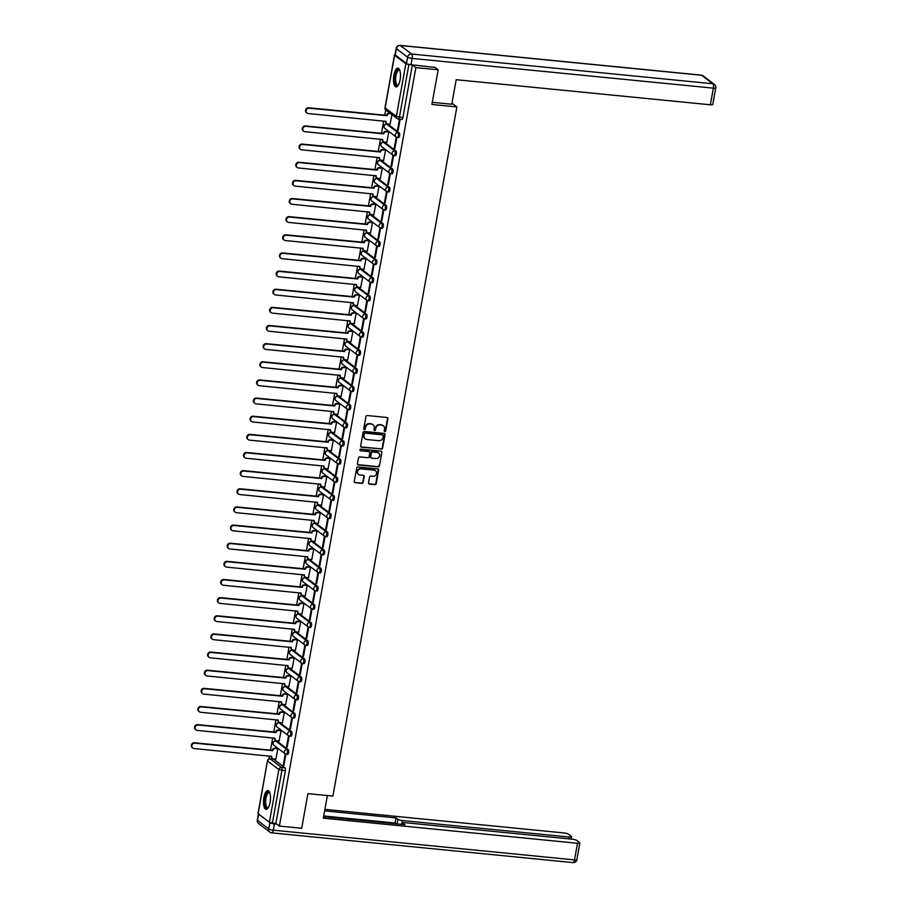 <?xml version="1.0" encoding="UTF-8"?>
<svg xmlns="http://www.w3.org/2000/svg" width="908" height="908" viewBox="0 0 908 908"><rect width="100%" height="100%" fill="white"/><g stroke="black" fill="none" stroke-linecap="round" stroke-linejoin="round"><path stroke-width="1.36" d="M384.833 431.572A0.829 0.76 127.2 0 0 385.741 430.846L387.92 418.724A1.18 1.078 127.2 0 0 387.035 417.476L367.241 415.524A1.18 1.078 127.2 0 0 365.947 416.556L363.756 428.678A0.829 0.76 127.2 0 0 364.38 429.552A0.829 0.76 127.2 0 0 365.3 428.837L365.584 427.259A3.791 3.45 127.2 0 1 369.749 423.957L371.406 424.115A3.791 3.45 127.2 0 1 374.266 428.122L373.983 429.688A0.829 0.76 127.2 0 0 374.607 430.562A0.829 0.76 127.2 0 0 375.515 429.836L375.799 428.27A3.791 3.45 127.2 0 1 379.975 424.967L381.621 425.126A3.791 3.45 127.2 0 1 384.481 429.132L384.197 430.698A0.829 0.76 127.2 0 0 384.833 431.572M384.3 431.243A0.829 0.76 127.2 0 0 385.344 430.551L387.523 418.418A1.18 1.078 127.2 0 0 387.319 417.544M363.858 429.234A0.829 0.76 127.2 0 0 364.902 428.531L365.584 427.259M374.073 430.233A0.829 0.76 127.2 0 0 375.118 429.541L375.799 428.27M287.416 754.31A2.418 0.874 -84.4 0 0 287.598 754.389A2.418 0.874 -84.4 0 0 288.665 752.335A2.418 0.874 -84.4 0 0 288.245 749.668L277.008 741.144A2.418 0.874 -84.4 0 0 276.827 741.064A2.418 0.874 -84.4 0 0 276.634 741.11M290.674 736.172A2.418 0.874 -84.4 0 0 290.855 736.252A2.418 0.874 -84.4 0 0 291.933 734.197A2.418 0.874 -84.4 0 0 291.513 731.519L280.277 722.995A2.418 0.874 -84.4 0 0 280.095 722.927A2.418 0.874 -84.4 0 0 279.902 722.961M293.942 718.035A2.418 0.874 -84.4 0 0 294.124 718.103A2.418 0.874 -84.4 0 0 295.191 716.049A2.418 0.874 -84.4 0 0 294.782 713.382L283.534 704.858A2.418 0.874 -84.4 0 0 283.353 704.778A2.418 0.874 -84.4 0 0 283.16 704.824M297.2 699.886A2.418 0.874 -84.4 0 0 297.381 699.966A2.418 0.874 -84.4 0 0 298.46 697.911A2.418 0.874 -84.4 0 0 298.04 695.233L286.803 686.709A2.418 0.874 -84.4 0 0 286.622 686.641A2.418 0.874 -84.4 0 0 286.429 686.675M300.469 681.749A2.418 0.874 -84.4 0 0 300.65 681.817A2.418 0.874 -84.4 0 0 301.717 679.763A2.418 0.874 -84.4 0 0 301.308 677.096L290.072 668.572A2.418 0.874 -84.4 0 0 289.89 668.492A2.418 0.874 -84.4 0 0 289.697 668.538M303.737 663.6A2.418 0.874 -84.4 0 0 303.919 663.68A2.418 0.874 -84.4 0 0 304.986 661.626A2.418 0.874 -84.4 0 0 304.566 658.947L293.329 650.434A2.418 0.874 -84.4 0 0 293.148 650.355A2.418 0.874 -84.4 0 0 292.955 650.389M306.995 645.463A2.418 0.874 -84.4 0 0 307.176 645.543A2.418 0.874 -84.4 0 0 308.255 643.477A2.418 0.874 -84.4 0 0 307.835 640.81L296.598 632.286A2.418 0.874 -84.4 0 0 296.417 632.218A2.418 0.874 -84.4 0 0 296.224 632.252M310.264 627.315A2.418 0.874 -84.4 0 0 310.445 627.394A2.418 0.874 -84.4 0 0 311.512 625.34A2.418 0.874 -84.4 0 0 311.104 622.672L299.856 614.149A2.418 0.874 -84.4 0 0 299.674 614.069A2.418 0.874 -84.4 0 0 299.481 614.103M313.521 609.177A2.418 0.874 -84.4 0 0 313.703 609.257A2.418 0.874 -84.4 0 0 314.781 607.202A2.418 0.874 -84.4 0 0 314.361 604.524L303.124 596A2.418 0.874 -84.4 0 0 302.943 595.932A2.418 0.874 -84.4 0 0 302.75 595.966M316.79 591.04A2.418 0.874 -84.4 0 0 316.971 591.108A2.418 0.874 -84.4 0 0 318.038 589.054A2.418 0.874 -84.4 0 0 317.63 586.386L306.393 577.863A2.418 0.874 -84.4 0 0 306.212 577.783A2.418 0.874 -84.4 0 0 306.019 577.829M320.059 572.891A2.418 0.874 -84.4 0 0 320.24 572.971A2.418 0.874 -84.4 0 0 321.307 570.916A2.418 0.874 -84.4 0 0 320.887 568.238L309.651 559.714A2.418 0.874 -84.4 0 0 309.469 559.646A2.418 0.874 -84.4 0 0 309.276 559.68M323.316 554.754A2.418 0.874 -84.4 0 0 323.498 554.822A2.418 0.874 -84.4 0 0 324.576 552.768A2.418 0.874 -84.4 0 0 324.156 550.1L312.919 541.577A2.418 0.874 -84.4 0 0 312.738 541.497A2.418 0.874 -84.4 0 0 312.545 541.543M326.585 536.605A2.418 0.874 -84.4 0 0 326.766 536.685A2.418 0.874 -84.4 0 0 327.833 534.63A2.418 0.874 -84.4 0 0 327.425 531.952L316.177 523.439A2.418 0.874 -84.4 0 0 315.995 523.36A2.418 0.874 -84.4 0 0 315.802 523.394M329.842 518.468A2.418 0.874 -84.4 0 0 330.024 518.536A2.418 0.874 -84.4 0 0 331.102 516.482A2.418 0.874 -84.4 0 0 330.682 513.814L319.446 505.291A2.418 0.874 -84.4 0 0 319.264 505.223A2.418 0.874 -84.4 0 0 319.071 505.257M333.111 500.319A2.418 0.874 -84.4 0 0 333.293 500.399A2.418 0.874 -84.4 0 0 334.36 498.344A2.418 0.874 -84.4 0 0 333.951 495.677L322.715 487.153A2.418 0.874 -84.4 0 0 322.533 487.074A2.418 0.874 -84.4 0 0 322.34 487.108M336.38 482.182A2.418 0.874 -84.4 0 0 336.562 482.261A2.418 0.874 -84.4 0 0 337.628 480.207A2.418 0.874 -84.4 0 0 337.209 477.529L325.972 469.005A2.418 0.874 -84.4 0 0 325.79 468.937A2.418 0.874 -84.4 0 0 325.597 468.971M339.637 464.045A2.418 0.874 -84.4 0 0 339.819 464.113A2.418 0.874 -84.4 0 0 340.897 462.059A2.418 0.874 -84.4 0 0 340.477 459.391L329.241 450.867A2.418 0.874 -84.4 0 0 329.059 450.788A2.418 0.874 -84.4 0 0 328.866 450.833M342.906 445.896A2.418 0.874 -84.4 0 0 343.088 445.976A2.418 0.874 -84.4 0 0 344.155 443.921A2.418 0.874 -84.4 0 0 343.746 441.243L332.498 432.719A2.418 0.874 -84.4 0 0 332.317 432.651A2.418 0.874 -84.4 0 0 332.124 432.685M346.164 427.759A2.418 0.874 -84.4 0 0 346.345 427.827A2.418 0.874 -84.4 0 0 347.424 425.773A2.418 0.874 -84.4 0 0 347.004 423.105L335.767 414.581A2.418 0.874 -84.4 0 0 335.585 414.502A2.418 0.874 -84.4 0 0 335.392 414.547M349.432 409.61A2.418 0.874 -84.4 0 0 349.614 409.69A2.418 0.874 -84.4 0 0 350.681 407.635A2.418 0.874 -84.4 0 0 350.272 404.957L339.036 396.444A2.418 0.874 -84.4 0 0 338.854 396.365A2.418 0.874 -84.4 0 0 338.661 396.399M352.701 391.473A2.418 0.874 -84.4 0 0 352.883 391.541A2.418 0.874 -84.4 0 0 353.95 389.487A2.418 0.874 -84.4 0 0 353.53 386.819L342.293 378.296A2.418 0.874 -84.4 0 0 342.112 378.216A2.418 0.874 -84.4 0 0 341.919 378.261M355.959 373.324A2.418 0.874 -84.4 0 0 356.14 373.404A2.418 0.874 -84.4 0 0 357.219 371.349A2.418 0.874 -84.4 0 0 356.799 368.682L345.562 360.158A2.418 0.874 -84.4 0 0 345.381 360.079A2.418 0.874 -84.4 0 0 345.188 360.113M359.228 355.187A2.418 0.874 -84.4 0 0 359.409 355.266A2.418 0.874 -84.4 0 0 360.476 353.212A2.418 0.874 -84.4 0 0 360.067 350.533L348.82 342.01A2.418 0.874 -84.4 0 0 348.638 341.941A2.418 0.874 -84.4 0 0 348.445 341.976M362.485 337.05A2.418 0.874 -84.4 0 0 362.667 337.118A2.418 0.874 -84.4 0 0 363.745 335.063A2.418 0.874 -84.4 0 0 363.325 332.396L352.088 323.872A2.418 0.874 -84.4 0 0 351.907 323.793A2.418 0.874 -84.4 0 0 351.714 323.838M365.754 318.901A2.418 0.874 -84.4 0 0 365.935 318.98A2.418 0.874 -84.4 0 0 367.002 316.926A2.418 0.874 -84.4 0 0 366.594 314.247L355.357 305.724A2.418 0.874 -84.4 0 0 355.176 305.656A2.418 0.874 -84.4 0 0 354.983 305.69M369.023 300.764A2.418 0.874 -84.4 0 0 369.204 300.832A2.418 0.874 -84.4 0 0 370.271 298.777A2.418 0.874 -84.4 0 0 369.851 296.11L358.615 287.586A2.418 0.874 -84.4 0 0 358.433 287.507A2.418 0.874 -84.4 0 0 358.24 287.552M372.28 282.615A2.418 0.874 -84.4 0 0 372.462 282.694A2.418 0.874 -84.4 0 0 373.54 280.64A2.418 0.874 -84.4 0 0 373.12 277.962L361.883 269.449A2.418 0.874 -84.4 0 0 361.702 269.37A2.418 0.874 -84.4 0 0 361.509 269.404M375.549 264.478A2.418 0.874 -84.4 0 0 375.73 264.546A2.418 0.874 -84.4 0 0 376.797 262.491A2.418 0.874 -84.4 0 0 376.389 259.824L365.141 251.3A2.418 0.874 -84.4 0 0 364.959 251.221A2.418 0.874 -84.4 0 0 364.778 251.266M378.806 246.329A2.418 0.874 -84.4 0 0 378.988 246.409A2.418 0.874 -84.4 0 0 380.066 244.354A2.418 0.874 -84.4 0 0 379.646 241.687L368.41 233.163A2.418 0.874 -84.4 0 0 368.228 233.084A2.418 0.874 -84.4 0 0 368.035 233.118M382.075 228.192A2.418 0.874 -84.4 0 0 382.257 228.271A2.418 0.874 -84.4 0 0 383.324 226.206A2.418 0.874 -84.4 0 0 382.915 223.538L371.678 215.014A2.418 0.874 -84.4 0 0 371.497 214.946A2.418 0.874 -84.4 0 0 371.304 214.98M385.344 210.043A2.418 0.874 -84.4 0 0 385.525 210.123A2.418 0.874 -84.4 0 0 386.592 208.068A2.418 0.874 -84.4 0 0 386.172 205.401L374.936 196.877A2.418 0.874 -84.4 0 0 374.754 196.798A2.418 0.874 -84.4 0 0 374.561 196.843M388.601 191.906A2.418 0.874 -84.4 0 0 388.783 191.985A2.418 0.874 -84.4 0 0 389.861 189.931A2.418 0.874 -84.4 0 0 389.441 187.252L378.205 178.728A2.418 0.874 -84.4 0 0 378.023 178.66A2.418 0.874 -84.4 0 0 377.83 178.694M391.87 173.768A2.418 0.874 -84.4 0 0 392.052 173.837A2.418 0.874 -84.4 0 0 393.119 171.782A2.418 0.874 -84.4 0 0 392.71 169.115L381.462 160.591A2.418 0.874 -84.4 0 0 381.292 160.512A2.418 0.874 -84.4 0 0 381.099 160.557M395.128 155.62A2.418 0.874 -84.4 0 0 395.309 155.699A2.418 0.874 -84.4 0 0 396.387 153.645A2.418 0.874 -84.4 0 0 395.967 150.966L384.731 142.442A2.418 0.874 -84.4 0 0 384.549 142.374A2.418 0.874 -84.4 0 0 384.356 142.408M398.396 137.483A2.418 0.874 -84.4 0 0 398.578 137.551A2.418 0.874 -84.4 0 0 399.656 135.496A2.418 0.874 -84.4 0 0 399.236 132.829L388 124.305A2.418 0.874 -84.4 0 0 387.818 124.226A2.418 0.874 -84.4 0 0 387.625 124.271M400.087 79.881A9.409 3.394 -84.4 0 0 397.908 68.168A9.409 3.394 -84.4 0 0 393.89 75.182A9.409 3.394 -84.4 0 0 396.058 86.896A9.409 3.394 -84.4 0 0 400.087 79.881M270.096 802.309A9.409 3.394 -84.4 0 0 267.928 790.596A9.409 3.394 -84.4 0 0 263.899 797.61A9.409 3.394 -84.4 0 0 266.078 809.323A9.409 3.394 -84.4 0 0 270.096 802.309M368.5 482.852A1.18 1.078 127.2 0 0 369.397 484.1L374.947 484.645A1.18 1.078 127.2 0 0 376.252 483.612L378.67 470.151A1.18 1.078 127.2 0 0 377.773 468.903L357.99 466.939A1.18 1.078 127.2 0 0 356.685 467.972L354.268 481.444A1.18 1.078 127.2 0 0 355.153 482.693L361.861 483.362A1.18 1.078 127.2 0 0 363.166 482.33L364.21 476.564A1.18 1.078 127.2 0 0 363.314 475.315L359.988 474.986A3.167 2.883 127.2 0 1 357.831 470.877A3.167 2.883 127.2 0 1 361.089 468.88L374.107 470.162A3.167 2.883 127.2 0 1 376.264 474.271A3.167 2.883 127.2 0 1 373.006 476.269L370.839 476.053A1.18 1.078 127.2 0 0 369.533 477.086L368.5 482.852M434.501 67.022L438.155 69.791L431.913 104.454L456.883 106.917L332.884 796.089L307.914 793.626L301.683 828.278L279.392 826.076L415.864 67.601L412.357 64.933L408.884 64.593L399.406 117.268A2.418 0.874 95.6 0 1 398.374 119.073A2.418 0.874 95.6 0 1 398.192 118.993A2.418 2.202 127.2 0 1 397.148 118.596A2.418 2.418 0 0 0 398.374 119.073L401.847 119.413A2.418 0.874 95.6 0 1 401.665 119.334M438.155 69.791L415.864 67.601M381.326 449.154A1.18 1.078 127.2 0 0 382.631 448.121L385.06 434.648A1.18 1.078 127.2 0 0 384.163 433.4L364.38 431.448A1.18 1.078 127.2 0 0 363.075 432.48L360.658 445.941A1.18 1.078 127.2 0 0 361.543 447.201L380.929 448.847A1.18 1.078 127.2 0 0 382.234 447.814L384.663 434.342A1.18 1.078 127.2 0 0 384.459 433.468M381.859 452.4L379.442 465.861A1.18 1.078 127.2 0 1 378.137 466.905L358.354 464.941A1.18 1.078 127.2 0 1 357.457 463.693L358.501 457.927A1.18 1.078 127.2 0 1 359.795 456.894L367.819 457.689A1.18 1.078 127.2 0 0 369.125 456.656L369.817 452.831A1.18 1.078 127.2 0 0 368.92 451.582L360.567 450.754A0.829 0.76 127.2 0 1 359.999 449.687A0.829 0.76 127.2 0 1 360.862 449.165L380.974 451.151A1.18 1.078 127.2 0 1 381.859 452.4L379.442 465.861M273.376 759.247A2.418 0.874 95.6 0 1 273.569 759.213A2.418 0.874 95.6 0 1 273.751 759.281L284.987 767.805L281.514 767.464A2.418 0.874 95.6 0 1 281.889 770.393L272.411 823.068L269.381 822.251L257.997 813.523L267.485 760.836L258.133 813.727M385.696 109.879L384.72 115.316M383.698 120.991L381.451 133.453M380.429 139.14L378.193 151.591M377.172 157.277L374.925 169.739M373.903 175.426L371.656 187.877M370.634 193.563L368.398 206.025M367.377 211.712L365.13 224.162M364.108 229.849L361.872 242.311M360.851 247.986L358.603 260.448M357.582 266.135L355.334 278.597M354.313 284.272L352.077 296.734M351.055 302.421L348.808 314.872M347.787 320.558L345.551 333.02M344.529 338.707L342.282 351.158M341.26 356.844L339.013 369.306M337.992 374.993L335.756 387.444M334.734 393.13L332.487 405.592M331.465 411.267L329.229 423.73M328.208 429.416L325.961 441.867M324.939 447.553L322.692 460.016M321.67 465.702L319.434 478.153M318.413 483.839L316.166 496.301M315.144 501.988L312.908 514.439M311.875 520.125L309.639 532.587M308.618 538.262L306.371 550.725M305.349 556.411L303.113 568.862M302.092 574.548L299.844 587.011M298.823 592.697L296.587 605.148M295.554 610.834L293.318 623.297M292.297 628.983L290.049 641.434M289.028 647.12L286.792 659.583M285.77 665.258L283.523 677.72M282.502 683.406L280.266 695.857M279.233 701.543L276.997 714.006M275.975 719.692L273.728 732.143M272.706 737.829L270.471 750.292M269.449 755.978L268.893 759.054M279.392 826.076L275.884 823.42L272.411 823.068M395.105 54.832L394.605 55.24L405.853 63.764L408.884 64.593M390.088 124.169L391.95 114.646M397.556 129.844L398.158 130.287L400.042 119.822L399.441 119.379L397.556 129.844L398.226 129.901M394.299 147.981L394.889 148.435L396.773 137.971L396.183 137.517L394.299 147.981L394.957 148.049M386.819 142.318L388.828 131.944L388.227 131.581M391.03 166.13L391.632 166.573L393.516 156.108L392.914 155.654L391.03 166.13L391.7 166.187M383.551 160.455L385.571 150.092L384.958 149.718M387.773 184.267L388.363 184.721L390.247 174.257L389.646 173.803L387.773 184.267L388.431 184.335M380.293 178.604L382.302 168.23L381.689 167.867M384.504 202.405L385.094 202.859L386.978 192.394L386.388 191.94L384.504 202.405L385.174 202.473M377.024 196.741L379.045 186.367L378.432 186.004M381.235 220.553L381.837 221.007L383.721 210.531L383.119 210.088L381.235 220.553L381.905 220.621M373.767 214.878L375.776 204.516L375.163 204.141M377.978 238.691L378.568 239.144L380.452 228.68L379.862 228.226L377.978 238.691L378.636 238.759M370.498 233.027L372.507 222.653L371.905 222.29M374.709 256.839L375.31 257.293L377.195 246.817L376.593 246.374L374.709 256.839L375.379 256.907M367.229 251.164L369.25 240.802L368.637 240.427M371.451 274.976L372.042 275.43L373.926 264.966L373.324 264.512L371.451 274.976L372.11 275.045M363.972 269.313L365.981 258.939L365.368 258.576M368.183 293.125L368.773 293.568L370.657 283.103L370.067 282.649L368.183 293.125L368.852 293.182M360.703 287.45L362.723 277.088L362.11 276.713M364.914 311.262L365.515 311.716L367.399 301.252L366.798 300.798L364.914 311.262L365.584 311.331M357.446 305.599L359.454 295.225L358.842 294.862M361.656 329.4L362.247 329.854L364.131 319.389L363.541 318.935L361.656 329.4L362.315 329.468M354.177 323.736L356.186 313.362L355.584 312.999M358.388 347.548L358.989 348.002L360.873 337.538L360.272 337.084L358.388 347.548L359.057 347.616M350.908 341.873L352.928 331.511L352.315 331.136M355.13 365.686L355.72 366.14L357.604 355.675L357.003 355.221L355.13 365.686L355.788 365.754M347.651 360.022L349.659 349.648L349.047 349.285M351.861 383.834L352.452 384.288L354.336 373.812L353.745 373.37L351.861 383.834L352.531 383.902M344.382 378.159L346.402 367.797L345.789 367.422M348.593 401.972L349.194 402.426L351.078 391.961L350.477 391.507L348.593 401.972L349.262 402.04M341.124 396.308L343.133 385.934L342.52 385.571M345.335 420.12L345.925 420.563L347.809 410.098L347.219 409.644L345.335 420.12L345.993 420.177M337.855 414.445L339.864 404.083L339.263 403.708M342.066 438.258L342.668 438.712L344.552 428.247L343.95 427.793L342.066 438.258L342.736 438.326M334.587 432.594L336.607 422.22L335.994 421.857M338.798 456.395L339.399 456.849L341.283 446.384L340.682 445.93L338.798 456.395L339.467 456.463M331.329 450.731L333.338 440.357L332.725 439.994M335.54 474.544L336.13 474.998L338.014 464.533L337.424 464.079L335.54 474.544L336.198 474.612M328.06 468.869L330.081 458.506L329.468 458.143M332.271 492.681L332.873 493.135L334.757 482.67L334.155 482.216L332.271 492.681L332.941 492.749M324.803 487.017L326.812 476.643L326.199 476.28M329.014 510.829L329.604 511.283L331.488 500.807L330.898 500.365L329.014 510.829L329.672 510.898M321.534 505.154L323.543 494.792L322.942 494.417M325.745 528.967L326.347 529.421L328.219 518.956L327.629 518.502L325.745 528.967L326.415 529.035M318.265 523.303L320.286 512.929L319.673 512.566M322.476 547.115L323.078 547.558L324.962 537.093L324.36 536.639L322.476 547.115L323.146 547.172M315.008 541.44L317.017 531.078L316.404 530.703M319.219 565.253L319.809 565.707L321.693 555.242L321.103 554.788L319.219 565.253L319.877 565.321M311.739 559.589L313.759 549.215L313.147 548.852M315.95 583.401L316.551 583.844L318.436 573.379L317.834 572.925L315.95 583.401L316.62 583.458M308.482 577.726L310.491 567.364L309.878 566.989M312.692 601.539L313.283 601.993L315.167 591.528L314.577 591.074L312.692 601.539L313.351 601.607M305.213 595.864L307.222 585.501L306.62 585.138M309.424 619.676L310.025 620.13L311.898 609.665L311.308 609.211L309.424 619.676L310.093 619.744M301.944 614.012L303.964 603.638L303.351 603.275M306.155 637.825L306.756 638.279L308.641 627.803L308.039 627.36L306.155 637.825L306.825 637.893M298.687 632.15L300.696 621.787L300.083 621.413M302.897 655.962L303.488 656.416L305.372 645.951L304.782 645.497L302.897 655.962L303.556 656.03M295.418 650.298L297.438 639.924L296.825 639.561M299.629 674.111L300.23 674.553L302.114 664.089L301.513 663.646L299.629 674.111L300.298 674.167M292.16 668.436L294.169 658.073L293.556 657.698M296.371 692.248L296.961 692.702L298.846 682.237L298.255 681.783L296.371 692.248L297.029 692.316M288.892 686.584L290.901 676.21L290.299 675.847M293.102 710.396L293.704 710.839L295.577 700.374L294.986 699.92L293.102 710.396L293.772 710.453M285.623 704.721L287.643 694.359L287.03 693.984M289.834 728.534L290.435 728.988L292.319 718.523L291.718 718.069L289.834 728.534L290.503 728.602M282.365 722.859L284.374 712.496L283.761 712.133M286.576 746.671L287.166 747.125L289.05 736.66L288.46 736.206L286.576 746.671L287.234 746.739M279.096 741.007L281.117 730.634L280.504 730.27M283.307 764.82L283.909 765.274L285.793 754.798L285.191 754.355L283.307 764.82L283.977 764.888M275.839 759.145L277.848 748.782L277.235 748.408M456.883 106.917L451.968 103.183M275.884 823.42L285.362 770.733A2.418 0.874 -84.4 0 0 284.987 767.805M412.357 64.933L402.88 117.609A2.418 0.874 95.6 0 1 401.847 119.413M383.051 425.625A3.791 3.45 127.2 0 0 381.224 424.831L381.621 425.126M375.401 427.974A3.791 3.45 127.2 0 1 379.578 424.66L381.224 424.831M372.836 424.615A3.791 3.45 127.2 0 0 371.009 423.82L371.406 424.115M365.186 426.964A3.791 3.45 127.2 0 1 369.363 423.65L371.009 423.82M360.862 446.827A1.18 1.078 127.2 0 0 361.146 446.895L380.929 448.847M383.289 435.749A0.829 0.76 127.2 0 0 382.665 434.875L365.3 433.161A0.829 0.76 127.2 0 0 364.392 433.888L364.085 435.534A3.791 3.45 127.2 0 0 366.946 439.54L378.818 440.709A3.791 3.45 127.2 0 0 382.994 437.406L383.289 435.749M365.13 438.746A3.791 3.45 127.2 0 1 363.699 435.238L363.995 433.581A0.829 0.76 127.2 0 1 364.902 432.855L382.268 434.569M357.661 464.567A1.18 1.078 127.2 0 0 357.956 464.646L377.739 466.599A1.18 1.078 127.2 0 0 379.045 465.566M369.216 451.662A1.18 1.078 127.2 0 0 368.523 451.287L360.567 450.754M376.15 458.517A3.167 2.883 127.2 0 0 378.613 452.933A3.167 2.883 127.2 0 0 377.251 452.411L372.655 451.957A1.18 1.078 127.2 0 0 371.361 452.99L370.668 456.815A1.18 1.078 127.2 0 0 371.565 458.063L376.15 458.517M378.409 452.797A3.167 2.883 127.2 0 0 376.854 452.105L377.251 452.411M370.873 457.689A1.18 1.078 127.2 0 1 370.271 456.508L370.963 452.683A1.18 1.078 127.2 0 1 372.257 451.651L376.854 452.105M381.462 452.093A1.18 1.078 127.2 0 0 381.258 451.219M375.265 470.548A3.167 2.883 127.2 0 0 373.71 469.856L374.107 470.162M358.433 474.294A3.167 2.883 127.2 0 1 360.692 468.573L373.71 469.856M354.472 482.318A1.18 1.078 127.2 0 0 354.756 482.398L361.463 483.056A1.18 1.078 127.2 0 0 362.769 482.023L363.813 476.257A1.18 1.078 127.2 0 0 363.609 475.383M368.705 483.726A1.18 1.078 127.2 0 0 369 483.805L374.55 484.35A1.18 1.078 127.2 0 0 375.855 483.317L378.273 469.845A1.18 1.078 127.2 0 0 378.069 468.971M390.701 113.693L389.691 113.602A2.418 2.202 127.2 0 0 387.035 115.702L309.185 108.2A2.769 2.531 127.2 0 0 307.029 113.08A2.769 2.531 127.2 0 0 308.221 113.545L386.014 121.4A2.418 2.202 127.2 0 0 387.829 123.953L390.224 124.18M386.547 123.329A2.418 2.202 -52.8 0 1 385.469 121.173M306.779 112.864A2.769 2.531 -52.8 0 1 308.663 107.802L386.524 115.316A2.418 2.202 -52.8 0 1 389.18 113.205L389.691 113.602M390.179 113.307L389.18 113.205M388.828 131.978L386.433 131.739A2.418 2.202 127.2 0 0 383.778 133.851L305.917 126.337A2.769 2.531 127.2 0 0 303.76 131.229A2.769 2.531 127.2 0 0 304.952 131.683L382.745 139.548A2.418 2.202 127.2 0 0 384.572 142.091L386.967 142.329M383.289 141.466A2.418 2.202 -52.8 0 1 382.211 139.31M303.51 131.013A2.769 2.531 -52.8 0 1 305.406 125.951L383.255 133.453A2.418 2.202 -52.8 0 1 385.911 131.354L386.433 131.739M388.363 131.592L385.911 131.354M385.56 150.115L383.165 149.888A2.418 2.202 127.2 0 0 380.509 151.988L302.648 144.486A2.769 2.531 127.2 0 0 300.491 149.366A2.769 2.531 127.2 0 0 301.694 149.831L379.487 157.686A2.418 2.202 127.2 0 0 381.303 160.239L383.698 160.466M380.021 159.615A2.418 2.202 -52.8 0 1 378.942 157.459M300.253 149.15A2.769 2.531 -52.8 0 1 302.137 144.088L379.998 151.602A2.418 2.202 -52.8 0 1 382.654 149.491L383.165 149.888M385.106 149.729L382.654 149.491M432.299 102.32L451.775 104.238L456.191 79.7L710.385 104.795L713.37 88.155L412.153 58.43L411.018 64.706L435.034 67.43M395.23 54.945L406.466 63.469L407.601 57.193L396.365 48.669L395.23 54.945A3.621 0.726 -169.8 0 1 395.025 54.639L396.16 48.362A3.621 0.726 10.2 0 0 396.365 48.669A3.621 3.292 127.2 0 1 400.349 45.514L411.585 54.037L712.814 83.763L701.566 75.251L400.349 45.514A3.621 1.305 -84.4 0 0 400.076 45.4A3.621 3.621 0 0 0 396.16 48.362M703.133 75.852A3.621 3.621 0 0 0 701.294 75.137A3.621 1.305 -84.4 0 1 701.566 75.251A3.621 3.292 -52.8 0 1 703.133 75.852L714.369 84.376A3.621 3.292 127.2 0 0 712.814 83.763A3.621 1.305 -84.4 0 1 713.37 88.155A3.621 0.726 10.2 0 0 715.742 87.894L712.746 104.522A3.621 0.726 -169.8 0 1 710.385 104.795M411.018 64.706A3.621 0.726 -169.8 0 1 406.466 63.469M327.391 795.544L323.316 818.176L577.511 843.271A3.621 0.726 10.2 0 0 579.871 843.01A3.621 0.726 10.2 0 0 579.679 842.703L576.659 840.411A3.621 0.726 10.2 0 0 572.108 839.174L405.263 822.705A3.621 0.726 10.2 0 0 402.891 822.966A3.621 0.726 10.2 0 0 403.095 823.284L402.868 824.487M323.589 816.667L404.957 824.691L403.095 823.284M269.869 822.659L258.632 814.135L257.509 820.412L268.745 828.936L269.869 822.659A3.621 0.726 10.2 0 0 274.42 823.885L276.815 824.124M568.953 838.867L569.282 837.04A3.621 0.726 10.2 0 0 571.654 836.779A3.621 0.726 10.2 0 0 571.45 836.461L568.442 834.18A3.621 0.726 10.2 0 0 563.891 832.942L324.905 809.357M397.068 823.919L397.886 819.334L396.024 817.915L324.633 810.867M397.886 819.334A3.621 0.726 10.2 0 0 402.437 820.571L401.756 824.373M569.282 837.04L402.437 820.571M396.138 823.828L395.105 823.034L323.713 815.986M395.105 823.034L396.024 817.915M398.294 85.182A8.138 2.94 95.6 0 1 398.272 85.204A8.138 2.94 95.6 0 1 396.467 85.465A8.138 2.94 95.6 0 1 395.196 75.591A8.138 2.94 95.6 0 1 399.293 69.768A8.138 2.94 95.6 0 1 399.747 70.257A8.138 2.94 95.6 0 1 399.77 70.279M399.838 70.472A7.536 2.724 -84.4 0 0 399.747 70.404A7.536 2.724 -84.4 0 0 399.179 70.166A7.536 2.724 -84.4 0 0 395.831 76.59A7.536 2.724 -84.4 0 0 397.136 84.943A7.536 2.724 -84.4 0 0 397.704 85.182A7.536 2.724 -84.4 0 0 398.396 85.012M398.43 68.338A9.352 3.371 -84.4 0 0 394.583 76.783A9.352 3.371 -84.4 0 0 396.263 86.635A9.352 3.371 -84.4 0 0 396.603 86.828M268.314 807.609A8.138 2.94 95.6 0 1 268.291 807.632A8.138 2.94 95.6 0 1 266.487 807.904A8.138 2.94 95.6 0 1 265.215 798.019A8.138 2.94 95.6 0 1 269.313 792.196A8.138 2.94 95.6 0 1 269.767 792.684A8.138 2.94 95.6 0 1 269.778 792.718M269.846 792.911A7.536 2.724 -84.4 0 0 269.767 792.843A7.536 2.724 -84.4 0 0 269.199 792.605A7.536 2.724 -84.4 0 0 265.851 799.029A7.536 2.724 -84.4 0 0 267.145 807.371A7.536 2.724 -84.4 0 0 267.712 807.609A7.536 2.724 -84.4 0 0 268.416 807.439M268.439 790.766A9.352 3.371 -84.4 0 0 264.591 799.222A9.352 3.371 -84.4 0 0 266.271 809.062A9.352 3.371 -84.4 0 0 266.612 809.266M382.302 168.264L379.907 168.025A2.418 2.202 127.2 0 0 377.24 170.125L299.39 162.623A2.769 2.531 127.2 0 0 297.234 167.503A2.769 2.531 127.2 0 0 298.426 167.969L376.218 175.834A2.418 2.202 127.2 0 0 378.046 178.377L380.441 178.615M376.763 177.752A2.418 2.202 -52.8 0 1 375.685 175.596M296.984 167.299A2.769 2.531 -52.8 0 1 298.868 162.237L376.729 169.739A2.418 2.202 -52.8 0 1 379.385 167.639L379.907 168.025M381.837 167.878L379.385 167.639M379.033 186.401L376.638 186.163A2.418 2.202 127.2 0 0 373.983 188.274L296.121 180.76A2.769 2.531 127.2 0 0 293.965 185.652A2.769 2.531 127.2 0 0 295.157 186.117L372.95 193.972A2.418 2.202 127.2 0 0 374.777 196.514L377.172 196.752M373.494 195.901A2.418 2.202 -52.8 0 1 372.416 193.744M293.727 185.436A2.769 2.531 -52.8 0 1 295.611 180.374L373.46 187.877A2.418 2.202 -52.8 0 1 376.128 185.777L376.638 186.163M378.579 186.015L376.128 185.777M375.764 204.55L373.37 204.311A2.418 2.202 127.2 0 0 370.714 206.411L292.864 198.909A2.769 2.531 127.2 0 0 290.708 203.789A2.769 2.531 127.2 0 0 291.899 204.255L369.692 212.109A2.418 2.202 127.2 0 0 371.508 214.663L373.903 214.901M370.226 214.038A2.418 2.202 -52.8 0 1 369.147 211.882M290.458 203.574A2.769 2.531 -52.8 0 1 292.342 198.512L370.203 206.025A2.418 2.202 -52.8 0 1 372.859 203.914L373.37 204.311M375.31 204.164L372.859 203.914M372.507 222.687L370.112 222.449A2.418 2.202 127.2 0 0 367.456 224.56L289.595 217.046A2.769 2.531 127.2 0 0 287.439 221.938A2.769 2.531 127.2 0 0 288.631 222.403L366.423 230.257A2.418 2.202 127.2 0 0 368.251 232.8L370.646 233.038M366.968 232.187A2.418 2.202 -52.8 0 1 365.89 230.019M287.189 221.722A2.769 2.531 -52.8 0 1 289.084 216.66L366.934 224.162A2.418 2.202 -52.8 0 1 369.59 222.063L370.112 222.449M372.042 222.301L369.59 222.063M369.238 240.836L366.843 240.597A2.418 2.202 127.2 0 0 364.187 242.697L286.326 235.195A2.769 2.531 127.2 0 0 284.17 240.075A2.769 2.531 127.2 0 0 285.373 240.541L363.166 248.395A2.418 2.202 127.2 0 0 364.982 250.948L367.377 251.187M363.699 250.324A2.418 2.202 -52.8 0 1 362.621 248.168M283.932 239.86A2.769 2.531 -52.8 0 1 285.816 234.797L363.677 242.311A2.418 2.202 -52.8 0 1 366.333 240.2L366.843 240.597M368.784 240.45L366.333 240.2M365.981 258.973L363.586 258.735A2.418 2.202 127.2 0 0 360.919 260.846L283.069 253.332A2.769 2.531 127.2 0 0 280.913 258.224A2.769 2.531 127.2 0 0 282.104 258.689L359.897 266.543A2.418 2.202 127.2 0 0 361.724 269.086L364.119 269.324M360.442 268.462A2.418 2.202 -52.8 0 1 359.364 266.305M280.663 258.008A2.769 2.531 -52.8 0 1 282.547 252.946L360.408 260.448A2.418 2.202 -52.8 0 1 363.064 258.349L363.586 258.735M365.515 258.587L363.064 258.349M362.712 277.11L360.317 276.883A2.418 2.202 127.2 0 0 357.661 278.983L279.8 271.481A2.769 2.531 127.2 0 0 277.644 276.361A2.769 2.531 127.2 0 0 278.835 276.827L356.628 284.681A2.418 2.202 127.2 0 0 358.456 287.234L360.851 287.461M357.173 286.61A2.418 2.202 -52.8 0 1 356.095 284.454M277.405 276.146A2.769 2.531 -52.8 0 1 279.289 271.083L357.139 278.597A2.418 2.202 -52.8 0 1 359.806 276.486L360.317 276.883M362.258 276.724L359.806 276.486M359.443 295.259L357.048 295.021A2.418 2.202 127.2 0 0 354.392 297.12L276.543 289.618A2.769 2.531 127.2 0 0 274.386 294.498A2.769 2.531 127.2 0 0 275.578 294.964L353.371 302.829A2.418 2.202 127.2 0 0 355.187 305.372L357.582 305.61M353.904 304.748A2.418 2.202 -52.8 0 1 352.826 302.591M274.137 294.294A2.769 2.531 -52.8 0 1 276.021 289.232L353.882 296.734A2.418 2.202 -52.8 0 1 356.538 294.635L357.048 295.021M358.989 294.873L356.538 294.635M356.186 313.396L353.791 313.158A2.418 2.202 127.2 0 0 351.135 315.269L273.274 307.755A2.769 2.531 127.2 0 0 271.117 312.647A2.769 2.531 127.2 0 0 272.309 313.112L350.102 320.967A2.418 2.202 127.2 0 0 351.929 323.509L354.324 323.747M350.647 322.896A2.418 2.202 -52.8 0 1 349.569 320.74M270.868 312.431A2.769 2.531 -52.8 0 1 272.763 307.369L350.613 314.872A2.418 2.202 -52.8 0 1 353.269 312.772L353.791 313.158M355.72 313.01L353.269 312.772M352.917 331.545L350.522 331.306A2.418 2.202 127.2 0 0 347.866 333.406L270.005 325.904A2.769 2.531 127.2 0 0 267.849 330.784A2.769 2.531 127.2 0 0 269.052 331.25L346.845 339.104A2.418 2.202 127.2 0 0 348.661 341.658L351.055 341.896M347.378 341.033A2.418 2.202 -52.8 0 1 346.3 338.877M267.61 330.58A2.769 2.531 -52.8 0 1 269.494 325.507L347.355 333.02A2.418 2.202 -52.8 0 1 350.011 330.909L350.522 331.306M352.463 331.159L350.011 330.909M349.659 349.682L347.265 349.444A2.418 2.202 127.2 0 0 344.597 351.555L266.748 344.041A2.769 2.531 127.2 0 0 264.591 348.933A2.769 2.531 127.2 0 0 265.783 349.398L343.576 357.253A2.418 2.202 127.2 0 0 345.392 359.795L347.798 360.033M344.121 359.182A2.418 2.202 -52.8 0 1 343.031 357.026M264.341 348.717A2.769 2.531 -52.8 0 1 266.226 343.655L344.087 351.158A2.418 2.202 -52.8 0 1 346.743 349.058L347.265 349.444M349.194 349.296L346.743 349.058M346.391 367.831L343.996 367.592A2.418 2.202 127.2 0 0 341.34 369.692L263.479 362.19A2.769 2.531 127.2 0 0 261.322 367.07A2.769 2.531 127.2 0 0 262.514 367.536L340.307 375.39A2.418 2.202 127.2 0 0 342.134 377.944L344.529 378.182M340.852 377.319A2.418 2.202 -52.8 0 1 339.774 375.163M261.084 366.855A2.769 2.531 -52.8 0 1 262.968 361.793L340.818 369.306A2.418 2.202 -52.8 0 1 343.474 367.195L343.996 367.592M345.937 367.445L343.474 367.195M343.122 385.968L340.727 385.73A2.418 2.202 127.2 0 0 338.071 387.841L260.221 380.327A2.769 2.531 127.2 0 0 258.054 385.219A2.769 2.531 127.2 0 0 259.257 385.684L337.05 393.539A2.418 2.202 127.2 0 0 338.866 396.081L341.26 396.319M337.583 395.457A2.418 2.202 -52.8 0 1 336.505 393.3M257.815 385.003A2.769 2.531 -52.8 0 1 259.699 379.941L337.56 387.444A2.418 2.202 -52.8 0 1 340.216 385.344L340.727 385.73M342.668 385.582L340.216 385.344M339.864 404.105L337.47 403.878A2.418 2.202 127.2 0 0 334.814 405.978L256.953 398.476A2.769 2.531 127.2 0 0 254.796 403.356A2.769 2.531 127.2 0 0 255.988 403.822L333.781 411.676A2.418 2.202 127.2 0 0 335.608 414.23L338.003 414.457M334.326 413.605A2.418 2.202 -52.8 0 1 333.247 411.449M254.546 403.141A2.769 2.531 -52.8 0 1 256.442 398.079L334.292 405.592A2.418 2.202 -52.8 0 1 336.947 403.481L337.47 403.878M339.399 403.719L336.947 403.481M336.596 422.254L334.201 422.016A2.418 2.202 127.2 0 0 331.545 424.127L253.684 416.613A2.769 2.531 127.2 0 0 251.527 421.505A2.769 2.531 127.2 0 0 252.73 421.959L330.523 429.825A2.418 2.202 127.2 0 0 332.339 432.367L334.734 432.605M331.057 431.743A2.418 2.202 -52.8 0 1 329.979 429.586M251.289 421.289A2.769 2.531 -52.8 0 1 253.173 416.227L331.023 423.73A2.418 2.202 -52.8 0 1 333.69 421.63L334.201 422.016M336.142 421.868L333.69 421.63M333.338 440.391L330.943 440.164A2.418 2.202 127.2 0 0 328.276 442.264L250.426 434.762A2.769 2.531 127.2 0 0 248.27 439.642A2.769 2.531 127.2 0 0 249.462 440.108L327.255 447.962A2.418 2.202 127.2 0 0 329.071 450.504L331.477 450.743M327.799 449.891A2.418 2.202 -52.8 0 1 326.71 447.735M248.02 439.427A2.769 2.531 -52.8 0 1 249.904 434.364L327.765 441.867A2.418 2.202 -52.8 0 1 330.421 439.767L330.943 440.164M332.873 440.005L330.421 439.767M330.069 458.54L327.674 458.302A2.418 2.202 127.2 0 0 325.019 460.401L247.158 452.899A2.769 2.531 127.2 0 0 245.001 457.78A2.769 2.531 127.2 0 0 246.193 458.245L323.986 466.099A2.418 2.202 127.2 0 0 325.813 468.653L328.208 468.891M324.531 468.029A2.418 2.202 -52.8 0 1 323.452 465.872M244.763 457.575A2.769 2.531 -52.8 0 1 246.647 452.502L324.496 460.016A2.418 2.202 -52.8 0 1 327.152 457.904L327.674 458.302M329.604 458.154L327.152 457.904M326.801 476.677L324.406 476.439A2.418 2.202 127.2 0 0 321.75 478.55L243.9 471.036A2.769 2.531 127.2 0 0 241.732 475.928A2.769 2.531 127.2 0 0 242.935 476.394L320.728 484.248A2.418 2.202 127.2 0 0 322.544 486.79L324.939 487.029M321.262 486.177A2.418 2.202 -52.8 0 1 320.184 484.021M241.494 475.713A2.769 2.531 -52.8 0 1 243.378 470.65L321.239 478.153A2.418 2.202 -52.8 0 1 323.895 476.053L324.406 476.439M326.347 476.291L323.895 476.053M323.543 494.826L321.148 494.588A2.418 2.202 127.2 0 0 318.492 496.687L240.631 489.185A2.769 2.531 127.2 0 0 238.475 494.066A2.769 2.531 127.2 0 0 239.667 494.531L317.459 502.385A2.418 2.202 127.2 0 0 319.287 504.939L321.682 505.177M318.004 504.315A2.418 2.202 -52.8 0 1 316.926 502.158M238.225 493.85A2.769 2.531 -52.8 0 1 240.121 488.788L317.97 496.301A2.418 2.202 -52.8 0 1 320.626 494.19L321.148 494.588M323.078 494.44L320.626 494.19M320.274 512.963L317.879 512.725A2.418 2.202 127.2 0 0 315.224 514.836L237.363 507.322A2.769 2.531 127.2 0 0 235.206 512.214A2.769 2.531 127.2 0 0 236.409 512.679L314.202 520.534A2.418 2.202 127.2 0 0 316.018 523.076L318.413 523.314M314.736 522.463A2.418 2.202 -52.8 0 1 313.657 520.295M234.968 511.999A2.769 2.531 -52.8 0 1 236.852 506.936L314.701 514.439A2.418 2.202 -52.8 0 1 317.369 512.339L317.879 512.725M319.82 512.577L317.369 512.339M317.017 531.112L314.622 530.874A2.418 2.202 127.2 0 0 311.955 532.973L234.105 525.471A2.769 2.531 127.2 0 0 231.949 530.351A2.769 2.531 127.2 0 0 233.14 530.817L310.933 538.671A2.418 2.202 127.2 0 0 312.749 541.225L315.155 541.452M311.478 540.601A2.418 2.202 -52.8 0 1 310.388 538.444M231.699 530.136A2.769 2.531 -52.8 0 1 233.583 525.074L311.444 532.587A2.418 2.202 -52.8 0 1 314.1 530.476L314.622 530.874M316.551 530.715L314.1 530.476M313.748 549.249L311.353 549.011A2.418 2.202 127.2 0 0 308.697 551.122L230.836 543.608A2.769 2.531 127.2 0 0 228.68 548.5A2.769 2.531 127.2 0 0 229.872 548.954L307.664 556.82A2.418 2.202 127.2 0 0 309.492 559.362L311.887 559.6M308.209 558.738A2.418 2.202 -52.8 0 1 307.131 556.581M228.441 548.284A2.769 2.531 -52.8 0 1 230.326 543.222L308.175 550.725A2.418 2.202 -52.8 0 1 310.831 548.625L311.353 549.011M313.283 548.863L310.831 548.625M310.479 567.386L308.084 567.159A2.418 2.202 127.2 0 0 305.429 569.259L227.579 561.757A2.769 2.531 127.2 0 0 225.411 566.637A2.769 2.531 127.2 0 0 226.614 567.103L304.407 574.957A2.418 2.202 127.2 0 0 306.223 577.499L308.618 577.738M304.94 576.886A2.418 2.202 -52.8 0 1 303.862 574.73M225.173 566.422A2.769 2.531 -52.8 0 1 227.057 561.36L304.918 568.862A2.418 2.202 -52.8 0 1 307.574 566.762L308.084 567.159M310.025 567.001L307.574 566.762M307.222 585.535L304.827 585.297A2.418 2.202 127.2 0 0 302.171 587.397L224.31 579.894A2.769 2.531 127.2 0 0 222.154 584.775A2.769 2.531 127.2 0 0 223.345 585.24L301.138 593.094A2.418 2.202 127.2 0 0 302.966 595.648L305.36 595.886M301.683 595.024A2.418 2.202 -52.8 0 1 300.605 592.867M221.904 584.57A2.769 2.531 -52.8 0 1 223.788 579.497L301.649 587.011A2.418 2.202 -52.8 0 1 304.305 584.9L304.827 585.297M306.756 585.149L304.305 584.9M303.953 603.672L301.558 603.434A2.418 2.202 127.2 0 0 298.902 605.545L221.041 598.031A2.769 2.531 127.2 0 0 218.885 602.923A2.769 2.531 127.2 0 0 220.088 603.389L297.881 611.243A2.418 2.202 127.2 0 0 299.697 613.785L302.092 614.024M298.414 613.172A2.418 2.202 -52.8 0 1 297.336 611.016M218.646 602.708A2.769 2.531 -52.8 0 1 220.531 597.646L298.38 605.148A2.418 2.202 -52.8 0 1 301.047 603.048L301.558 603.434M303.499 603.287L301.047 603.048M300.696 621.821L298.301 621.583A2.418 2.202 127.2 0 0 295.633 623.683L217.784 616.18A2.769 2.531 127.2 0 0 215.627 621.061A2.769 2.531 127.2 0 0 216.819 621.526L294.612 629.38A2.418 2.202 127.2 0 0 296.428 631.934L298.834 632.172M295.157 631.31A2.418 2.202 -52.8 0 1 294.067 629.153M215.378 620.845A2.769 2.531 -52.8 0 1 217.262 615.783L295.123 623.297A2.418 2.202 -52.8 0 1 297.779 621.185L298.301 621.583M300.23 621.435L297.779 621.185M297.427 639.958L295.032 639.72A2.418 2.202 127.2 0 0 292.376 641.831L214.515 634.317A2.769 2.531 127.2 0 0 212.358 639.209A2.769 2.531 127.2 0 0 213.55 639.675L291.343 647.529A2.418 2.202 127.2 0 0 293.171 650.071L295.565 650.31M291.888 649.458A2.418 2.202 -52.8 0 1 290.81 647.29M212.12 638.994A2.769 2.531 -52.8 0 1 214.004 633.932L291.854 641.434A2.418 2.202 -52.8 0 1 294.51 639.334L295.032 639.72M296.961 639.572L294.51 639.334M294.158 658.107L291.763 657.869A2.418 2.202 127.2 0 0 289.107 659.968L211.258 652.466A2.769 2.531 127.2 0 0 209.09 657.347A2.769 2.531 127.2 0 0 210.293 657.812L288.086 665.666A2.418 2.202 127.2 0 0 289.902 668.22L292.297 668.447M288.619 667.596A2.418 2.202 -52.8 0 1 287.541 665.439M208.851 657.131A2.769 2.531 -52.8 0 1 210.735 652.069L288.596 659.583A2.418 2.202 -52.8 0 1 291.252 657.471L291.763 657.869M293.704 657.721L291.252 657.471M290.901 676.244L288.506 676.006A2.418 2.202 127.2 0 0 285.85 678.117L207.989 670.603A2.769 2.531 127.2 0 0 205.832 675.495A2.769 2.531 127.2 0 0 207.024 675.949L284.817 683.815A2.418 2.202 127.2 0 0 286.644 686.357L289.039 686.596M285.362 685.733A2.418 2.202 -52.8 0 1 284.283 683.576M205.583 675.28A2.769 2.531 -52.8 0 1 207.467 670.217L285.328 677.72A2.418 2.202 -52.8 0 1 287.984 675.62L288.506 676.006M290.435 675.858L287.984 675.62M287.632 694.382L285.237 694.155A2.418 2.202 127.2 0 0 282.581 696.254L204.72 688.752A2.769 2.531 127.2 0 0 202.563 693.633A2.769 2.531 127.2 0 0 203.767 694.098L281.559 701.952A2.418 2.202 127.2 0 0 283.375 704.495L285.77 704.733M282.093 703.882A2.418 2.202 -52.8 0 1 281.015 701.725M202.325 693.417A2.769 2.531 -52.8 0 1 204.209 688.355L282.059 695.869A2.418 2.202 -52.8 0 1 284.726 693.757L285.237 694.155M287.178 693.996L284.726 693.757M284.374 712.53L281.979 712.292A2.418 2.202 127.2 0 0 279.312 714.392L201.463 706.889A2.769 2.531 127.2 0 0 199.306 711.77A2.769 2.531 127.2 0 0 200.498 712.235L278.291 720.101A2.418 2.202 127.2 0 0 280.107 722.643L282.513 722.881M278.835 722.019A2.418 2.202 -52.8 0 1 277.746 719.862M199.056 711.566A2.769 2.531 -52.8 0 1 200.94 706.503L278.801 714.006A2.418 2.202 -52.8 0 1 281.457 711.906L281.979 712.292M283.909 712.144L281.457 711.906M281.105 730.668L278.711 730.429A2.418 2.202 127.2 0 0 276.055 732.54L198.194 725.027A2.769 2.531 127.2 0 0 196.037 729.918A2.769 2.531 127.2 0 0 197.229 730.384L275.022 738.238A2.418 2.202 127.2 0 0 276.849 740.78L279.244 741.019M275.567 740.168A2.418 2.202 -52.8 0 1 274.488 738.011M195.799 729.703A2.769 2.531 -52.8 0 1 197.683 724.641L275.533 732.143A2.418 2.202 -52.8 0 1 278.188 730.043L278.711 730.429M280.64 730.282L278.188 730.043M277.837 748.816L275.442 748.578A2.418 2.202 127.2 0 0 272.786 750.678L194.936 743.175A2.769 2.531 127.2 0 0 192.768 748.056A2.769 2.531 127.2 0 0 193.972 748.521L271.764 756.375A2.418 2.202 127.2 0 0 273.58 758.929L275.975 759.167M272.298 758.305A2.418 2.202 -52.8 0 1 271.22 756.148M192.53 747.84A2.769 2.531 -52.8 0 1 194.414 742.778L272.275 750.292A2.418 2.202 -52.8 0 1 274.931 748.181L275.442 748.578M277.383 748.43L274.931 748.181M275.34 741.019A2.418 0.874 95.6 0 1 275.601 740.939A2.418 0.874 95.6 0 1 275.782 741.019L287.019 749.543A2.418 0.874 95.6 0 1 287.427 752.21A2.418 0.874 95.6 0 1 286.361 754.264A2.418 0.874 95.6 0 1 286.179 754.196A2.418 2.202 -52.8 0 1 284.363 751.642A2.418 2.202 -52.8 0 1 287.019 749.543L288.245 749.668M277.008 741.144L275.782 741.019A2.418 2.202 127.2 0 0 273.115 743.13A2.418 2.202 -52.8 0 0 273.898 745.264L285.135 753.788A2.418 2.418 0 0 0 286.361 754.264L287.598 754.389M278.608 722.881A2.418 0.874 95.6 0 1 278.858 722.802A2.418 0.874 95.6 0 1 279.04 722.881L290.276 731.394A2.418 0.874 95.6 0 1 290.696 734.073A2.418 0.874 95.6 0 1 289.629 736.127A2.418 0.874 95.6 0 1 289.448 736.048A2.418 2.202 -52.8 0 1 287.62 733.505A2.418 2.202 -52.8 0 1 290.276 731.394L291.513 731.519M280.277 722.995L279.04 722.881A2.418 2.202 127.2 0 0 276.384 724.981A2.418 2.202 -52.8 0 0 277.167 727.126L288.404 735.65A2.418 2.418 0 0 0 289.629 736.127L290.855 736.252M281.866 704.733A2.418 0.874 95.6 0 1 282.127 704.665A2.418 0.874 95.6 0 1 282.309 704.733L293.545 713.257A2.418 0.874 95.6 0 1 293.965 715.924A2.418 0.874 95.6 0 1 292.887 717.99A2.418 0.874 95.6 0 1 292.705 717.91A2.418 2.202 -52.8 0 1 290.889 715.356A2.418 2.202 -52.8 0 1 293.545 713.257L294.782 713.382M283.534 704.858L282.309 704.733A2.418 2.202 127.2 0 0 279.653 706.844A2.418 2.202 -52.8 0 0 280.436 708.989L291.672 717.502A2.418 2.418 0 0 0 292.887 717.99L294.124 718.103M285.135 686.596A2.418 0.874 95.6 0 1 285.384 686.516A2.418 0.874 95.6 0 1 285.566 686.596L296.814 695.119A2.418 0.874 95.6 0 1 297.222 697.787A2.418 0.874 95.6 0 1 296.156 699.841A2.418 0.874 95.6 0 1 295.974 699.762A2.418 2.202 -52.8 0 1 294.147 697.219A2.418 2.202 -52.8 0 1 296.814 695.119L298.04 695.233M286.803 686.709L285.566 686.596A2.418 2.202 127.2 0 0 282.91 688.695A2.418 2.202 -52.8 0 0 283.693 690.84L294.93 699.364A2.418 2.418 0 0 0 296.156 699.841L297.381 699.966M288.392 668.447A2.418 0.874 95.6 0 1 288.653 668.379A2.418 0.874 95.6 0 1 288.835 668.447L300.071 676.971A2.418 0.874 95.6 0 1 300.491 679.649A2.418 0.874 95.6 0 1 299.413 681.704A2.418 0.874 95.6 0 1 299.231 681.624A2.418 2.202 -52.8 0 1 297.415 679.082A2.418 2.202 -52.8 0 1 300.071 676.971L301.308 677.096M290.072 668.572L288.835 668.447A2.418 2.202 127.2 0 0 286.179 670.558A2.418 2.202 -52.8 0 0 286.962 672.703L298.199 681.216A2.418 2.418 0 0 0 299.413 681.704L300.65 681.817M291.661 650.31A2.418 0.874 95.6 0 1 291.922 650.23A2.418 0.874 95.6 0 1 292.104 650.31L303.34 658.833A2.418 0.874 95.6 0 1 303.749 661.501A2.418 0.874 95.6 0 1 302.682 663.555A2.418 0.874 95.6 0 1 302.5 663.487A2.418 2.202 -52.8 0 1 300.684 660.933A2.418 2.202 -52.8 0 1 303.34 658.833L304.566 658.947M293.329 650.434L292.104 650.31A2.418 2.202 127.2 0 0 289.436 652.409A2.418 2.202 -52.8 0 0 290.219 654.555L301.456 663.078A2.418 2.418 0 0 0 302.682 663.555L303.919 663.68M294.93 632.172A2.418 0.874 95.6 0 1 295.179 632.093A2.418 0.874 95.6 0 1 295.361 632.161L306.598 640.685A2.418 0.874 95.6 0 1 307.017 643.363A2.418 0.874 95.6 0 1 305.951 645.418A2.418 0.874 95.6 0 1 305.769 645.338A2.418 2.202 -52.8 0 1 303.942 642.796A2.418 2.202 -52.8 0 1 306.598 640.685L307.835 640.81M296.598 632.286L295.361 632.161A2.418 2.202 127.2 0 0 292.705 634.272A2.418 2.202 -52.8 0 0 293.488 636.417L304.725 644.941A2.418 2.418 0 0 0 305.951 645.418L307.176 645.543M298.187 614.024A2.418 0.874 95.6 0 1 298.448 613.944A2.418 0.874 95.6 0 1 298.63 614.024L309.866 622.548A2.418 0.874 95.6 0 1 310.286 625.215A2.418 0.874 95.6 0 1 309.208 627.269A2.418 0.874 95.6 0 1 309.026 627.201A2.418 2.202 -52.8 0 1 307.21 624.647A2.418 2.202 -52.8 0 1 309.866 622.548L311.104 622.672M299.856 614.149L298.63 614.024A2.418 2.202 127.2 0 0 295.974 616.123A2.418 2.202 -52.8 0 0 296.757 618.269L307.994 626.792A2.418 2.418 0 0 0 309.208 627.269L310.445 627.394M301.456 595.886A2.418 0.874 95.6 0 1 301.706 595.807A2.418 0.874 95.6 0 1 301.887 595.886L313.135 604.399A2.418 0.874 95.6 0 1 313.544 607.077A2.418 0.874 95.6 0 1 312.477 609.132A2.418 0.874 95.6 0 1 312.295 609.052A2.418 2.202 -52.8 0 1 310.468 606.51A2.418 2.202 -52.8 0 1 313.135 604.399L314.361 604.524M303.124 596L301.887 595.886A2.418 2.202 127.2 0 0 299.231 597.986A2.418 2.202 -52.8 0 0 300.015 600.131L311.251 608.655A2.418 2.418 0 0 0 312.477 609.132L313.703 609.257M304.713 577.738A2.418 0.874 95.6 0 1 304.974 577.67A2.418 0.874 95.6 0 1 305.156 577.738L316.393 586.262A2.418 0.874 95.6 0 1 316.813 588.929A2.418 0.874 95.6 0 1 315.734 590.983A2.418 0.874 95.6 0 1 315.553 590.915A2.418 2.202 -52.8 0 1 313.737 588.361A2.418 2.202 -52.8 0 1 316.393 586.262L317.63 586.386M306.393 577.863L305.156 577.738A2.418 2.202 127.2 0 0 302.5 579.849A2.418 2.202 -52.8 0 0 303.283 581.983L314.52 590.506A2.418 2.418 0 0 0 315.734 590.983L316.971 591.108M307.982 559.6A2.418 0.874 95.6 0 1 308.243 559.521A2.418 0.874 95.6 0 1 308.425 559.6L319.661 568.124A2.418 0.874 95.6 0 1 320.081 570.791A2.418 0.874 95.6 0 1 319.003 572.846A2.418 0.874 95.6 0 1 318.821 572.766A2.418 2.202 -52.8 0 1 317.006 570.224A2.418 2.202 -52.8 0 1 319.661 568.124L320.887 568.238M309.651 559.714L308.425 559.6A2.418 2.202 127.2 0 0 305.769 561.7A2.418 2.202 -52.8 0 0 306.541 563.845L317.777 572.369A2.418 2.418 0 0 0 319.003 572.846L320.24 572.971M311.251 541.452A2.418 0.874 95.6 0 1 311.501 541.384A2.418 0.874 95.6 0 1 311.682 541.452L322.919 549.976A2.418 0.874 95.6 0 1 323.339 552.654A2.418 0.874 95.6 0 1 322.272 554.709A2.418 0.874 95.6 0 1 322.09 554.629A2.418 2.202 -52.8 0 1 320.263 552.087A2.418 2.202 -52.8 0 1 322.919 549.976L324.156 550.1M312.919 541.577L311.682 541.452A2.418 2.202 127.2 0 0 309.026 543.563A2.418 2.202 -52.8 0 0 309.81 545.708L321.046 554.221A2.418 2.418 0 0 0 322.272 554.709L323.498 554.822M314.509 523.314A2.418 0.874 95.6 0 1 314.77 523.235A2.418 0.874 95.6 0 1 314.951 523.314L326.188 531.838A2.418 0.874 95.6 0 1 326.608 534.506A2.418 0.874 95.6 0 1 325.529 536.56A2.418 0.874 95.6 0 1 325.348 536.492A2.418 2.202 -52.8 0 1 323.532 533.938A2.418 2.202 -52.8 0 1 326.188 531.838L327.425 531.952M316.177 523.439L314.951 523.314A2.418 2.202 127.2 0 0 312.295 525.414A2.418 2.202 -52.8 0 0 313.078 527.559L324.315 536.083A2.418 2.418 0 0 0 325.529 536.56L326.766 536.685M317.777 505.177A2.418 0.874 95.6 0 1 318.038 505.098A2.418 0.874 95.6 0 1 318.22 505.166L329.456 513.69A2.418 0.874 95.6 0 1 329.865 516.368A2.418 0.874 95.6 0 1 328.798 518.423A2.418 0.874 95.6 0 1 328.617 518.343A2.418 2.202 -52.8 0 1 326.789 515.801A2.418 2.202 -52.8 0 1 329.456 513.69L330.682 513.814M319.446 505.291L318.22 505.166A2.418 2.202 127.2 0 0 315.553 507.277A2.418 2.202 -52.8 0 0 316.336 509.422L327.572 517.946A2.418 2.418 0 0 0 328.798 518.423L330.024 518.536M321.035 487.029A2.418 0.874 95.6 0 1 321.296 486.949A2.418 0.874 95.6 0 1 321.477 487.029L332.714 495.552A2.418 0.874 95.6 0 1 333.134 498.22A2.418 0.874 95.6 0 1 332.056 500.274A2.418 0.874 95.6 0 1 331.874 500.206A2.418 2.202 -52.8 0 1 330.058 497.652A2.418 2.202 -52.8 0 1 332.714 495.552L333.951 495.677M322.715 487.153L321.477 487.029A2.418 2.202 127.2 0 0 318.821 489.128A2.418 2.202 -52.8 0 0 319.605 491.273L330.841 499.797A2.418 2.418 0 0 0 332.056 500.274L333.293 500.399M324.304 468.891A2.418 0.874 95.6 0 1 324.565 468.812A2.418 0.874 95.6 0 1 324.746 468.891L335.983 477.404A2.418 0.874 95.6 0 1 336.403 480.082A2.418 0.874 95.6 0 1 335.324 482.137A2.418 0.874 95.6 0 1 335.143 482.057A2.418 2.202 -52.8 0 1 333.327 479.515A2.418 2.202 -52.8 0 1 335.983 477.404L337.209 477.529M325.972 469.005L324.746 468.891A2.418 2.202 127.2 0 0 322.09 470.991A2.418 2.202 -52.8 0 0 322.862 473.136L334.11 481.66A2.418 2.418 0 0 0 335.324 482.137L336.562 482.261M327.572 450.743A2.418 0.874 95.6 0 1 327.822 450.674A2.418 0.874 95.6 0 1 328.004 450.743L339.24 459.266A2.418 0.874 95.6 0 1 339.66 461.934A2.418 0.874 95.6 0 1 338.593 463.988A2.418 0.874 95.6 0 1 338.412 463.92A2.418 2.202 -52.8 0 1 336.584 461.366A2.418 2.202 -52.8 0 1 339.24 459.266L340.477 459.391M329.241 450.867L328.004 450.743A2.418 2.202 127.2 0 0 325.348 452.854A2.418 2.202 -52.8 0 0 326.131 454.987L337.367 463.511A2.418 2.418 0 0 0 338.593 463.988L339.819 464.113M330.83 432.605A2.418 0.874 95.6 0 1 331.091 432.526A2.418 0.874 95.6 0 1 331.272 432.605L342.509 441.129A2.418 0.874 95.6 0 1 342.929 443.796A2.418 0.874 95.6 0 1 341.851 445.851A2.418 0.874 95.6 0 1 341.669 445.771A2.418 2.202 -52.8 0 1 339.853 443.229A2.418 2.202 -52.8 0 1 342.509 441.129L343.746 441.243M332.498 432.719L331.272 432.605A2.418 2.202 127.2 0 0 328.617 434.705A2.418 2.202 -52.8 0 0 329.4 436.85L340.636 445.374A2.418 2.418 0 0 0 341.851 445.851L343.088 445.976M334.099 414.457A2.418 0.874 95.6 0 1 334.36 414.389A2.418 0.874 95.6 0 1 334.541 414.457L345.778 422.98A2.418 0.874 95.6 0 1 346.186 425.659A2.418 0.874 95.6 0 1 345.119 427.713A2.418 0.874 95.6 0 1 344.938 427.634A2.418 2.202 -52.8 0 1 343.111 425.092A2.418 2.202 -52.8 0 1 345.778 422.98L347.004 423.105M335.767 414.581L334.541 414.457A2.418 2.202 127.2 0 0 331.874 416.568A2.418 2.202 -52.8 0 0 332.657 418.713L343.894 427.225A2.418 2.418 0 0 0 345.119 427.713L346.345 427.827M337.356 396.319A2.418 0.874 95.6 0 1 337.617 396.24A2.418 0.874 95.6 0 1 337.799 396.319L349.035 404.843A2.418 0.874 95.6 0 1 349.455 407.51A2.418 0.874 95.6 0 1 348.377 409.565A2.418 0.874 95.6 0 1 348.207 409.497A2.418 2.202 -52.8 0 1 346.379 406.943A2.418 2.202 -52.8 0 1 349.035 404.843L350.272 404.957M339.036 396.444L337.799 396.319A2.418 2.202 127.2 0 0 335.143 398.419A2.418 2.202 -52.8 0 0 335.926 400.564L347.162 409.088A2.418 2.418 0 0 0 348.377 409.565L349.614 409.69M340.625 378.171A2.418 0.874 95.6 0 1 340.886 378.103A2.418 0.874 95.6 0 1 341.067 378.171L352.304 386.695A2.418 0.874 95.6 0 1 352.724 389.373A2.418 0.874 95.6 0 1 351.646 391.427A2.418 0.874 95.6 0 1 351.464 391.348A2.418 2.202 -52.8 0 1 349.648 388.806A2.418 2.202 -52.8 0 1 352.304 386.695L353.53 386.819M342.293 378.296L341.067 378.171A2.418 2.202 127.2 0 0 338.412 380.282A2.418 2.202 -52.8 0 0 339.183 382.427L350.431 390.951A2.418 2.418 0 0 0 351.646 391.427L352.883 391.541M343.894 360.033A2.418 0.874 95.6 0 1 344.143 359.954A2.418 0.874 95.6 0 1 344.325 360.033L355.561 368.557A2.418 0.874 95.6 0 1 355.981 371.224A2.418 0.874 95.6 0 1 354.914 373.279A2.418 0.874 95.6 0 1 354.733 373.211A2.418 2.202 -52.8 0 1 352.906 370.657A2.418 2.202 -52.8 0 1 355.561 368.557L356.799 368.682M345.562 360.158L344.325 360.033A2.418 2.202 127.2 0 0 341.669 362.133A2.418 2.202 -52.8 0 0 342.452 364.278L353.689 372.802A2.418 2.418 0 0 0 354.914 373.279L356.14 373.404M347.151 341.896A2.418 0.874 95.6 0 1 347.412 341.817A2.418 0.874 95.6 0 1 347.594 341.896L358.83 350.409A2.418 0.874 95.6 0 1 359.25 353.087A2.418 0.874 95.6 0 1 358.172 355.141A2.418 0.874 95.6 0 1 357.99 355.062A2.418 2.202 -52.8 0 1 356.174 352.52A2.418 2.202 -52.8 0 1 358.83 350.409L360.067 350.533M348.82 342.01L347.594 341.896A2.418 2.202 127.2 0 0 344.938 343.996A2.418 2.202 -52.8 0 0 345.721 346.141L356.957 354.665A2.418 2.418 0 0 0 358.172 355.141L359.409 355.266M350.42 323.747A2.418 0.874 95.6 0 1 350.681 323.668A2.418 0.874 95.6 0 1 350.863 323.747L362.099 332.271A2.418 0.874 95.6 0 1 362.508 334.939A2.418 0.874 95.6 0 1 361.441 336.993A2.418 0.874 95.6 0 1 361.259 336.925A2.418 2.202 -52.8 0 1 359.432 334.371A2.418 2.202 -52.8 0 1 362.099 332.271L363.325 332.396M352.088 323.872L350.863 323.747A2.418 2.202 127.2 0 0 348.195 325.859A2.418 2.202 -52.8 0 0 348.978 327.992L360.215 336.516A2.418 2.418 0 0 0 361.441 336.993L362.667 337.118M353.677 305.61A2.418 0.874 95.6 0 1 353.938 305.531A2.418 0.874 95.6 0 1 354.12 305.61L365.356 314.134A2.418 0.874 95.6 0 1 365.776 316.801A2.418 0.874 95.6 0 1 364.71 318.856A2.418 0.874 95.6 0 1 364.528 318.776A2.418 2.202 -52.8 0 1 362.701 316.234A2.418 2.202 -52.8 0 1 365.356 314.134L366.594 314.247M355.357 305.724L354.12 305.61A2.418 2.202 127.2 0 0 351.464 307.71A2.418 2.202 -52.8 0 0 352.247 309.855L363.484 318.379A2.418 2.418 0 0 0 364.71 318.856L365.935 318.98M356.946 287.461A2.418 0.874 95.6 0 1 357.207 287.393A2.418 0.874 95.6 0 1 357.389 287.461L368.625 295.985A2.418 0.874 95.6 0 1 369.045 298.653A2.418 0.874 95.6 0 1 367.967 300.718A2.418 0.874 95.6 0 1 367.785 300.639A2.418 2.202 -52.8 0 1 365.969 298.096A2.418 2.202 -52.8 0 1 368.625 295.985L369.851 296.11M358.615 287.586L357.389 287.461A2.418 2.202 127.2 0 0 354.733 289.573A2.418 2.202 -52.8 0 0 355.505 291.718L366.753 300.23A2.418 2.418 0 0 0 367.967 300.718L369.204 300.832M360.215 269.324A2.418 0.874 95.6 0 1 360.465 269.245A2.418 0.874 95.6 0 1 360.646 269.324L371.883 277.848A2.418 0.874 95.6 0 1 372.303 280.515A2.418 0.874 95.6 0 1 371.236 282.57A2.418 0.874 95.6 0 1 371.054 282.502A2.418 2.202 -52.8 0 1 369.227 279.948A2.418 2.202 -52.8 0 1 371.883 277.848L373.12 277.962M361.883 269.449L360.646 269.324A2.418 2.202 127.2 0 0 357.99 271.424A2.418 2.202 -52.8 0 0 358.774 273.569L370.01 282.093A2.418 2.418 0 0 0 371.236 282.57L372.462 282.694M363.472 251.176A2.418 0.874 95.6 0 1 363.733 251.107A2.418 0.874 95.6 0 1 363.915 251.176L375.152 259.699A2.418 0.874 95.6 0 1 375.571 262.378A2.418 0.874 95.6 0 1 374.493 264.432A2.418 0.874 95.6 0 1 374.312 264.353A2.418 2.202 -52.8 0 1 372.496 261.81A2.418 2.202 -52.8 0 1 375.152 259.699L376.389 259.824M365.141 251.3L363.915 251.176A2.418 2.202 127.2 0 0 361.259 253.287A2.418 2.202 -52.8 0 0 362.042 255.432L373.279 263.956A2.418 2.418 0 0 0 374.493 264.432L375.73 264.546M366.741 233.038A2.418 0.874 95.6 0 1 367.002 232.959A2.418 0.874 95.6 0 1 367.184 233.038L378.42 241.562A2.418 0.874 95.6 0 1 378.829 244.229A2.418 0.874 95.6 0 1 377.762 246.284A2.418 0.874 95.6 0 1 377.58 246.216A2.418 2.202 -52.8 0 1 375.753 243.662A2.418 2.202 -52.8 0 1 378.42 241.562L379.646 241.687M368.41 233.163L367.184 233.038A2.418 2.202 127.2 0 0 364.517 235.138A2.418 2.202 -52.8 0 0 365.3 237.283L376.536 245.807A2.418 2.418 0 0 0 377.762 246.284L378.988 246.409M369.999 214.901A2.418 0.874 95.6 0 1 370.26 214.821A2.418 0.874 95.6 0 1 370.441 214.901L381.678 223.413A2.418 0.874 95.6 0 1 382.098 226.092A2.418 0.874 95.6 0 1 381.031 228.146A2.418 0.874 95.6 0 1 380.849 228.067A2.418 2.202 -52.8 0 1 379.022 225.524A2.418 2.202 -52.8 0 1 381.678 223.413L382.915 223.538M371.678 215.014L370.441 214.901A2.418 2.202 127.2 0 0 367.785 217.001A2.418 2.202 -52.8 0 0 368.569 219.146L379.805 227.67A2.418 2.418 0 0 0 381.031 228.146L382.257 228.271M373.267 196.752A2.418 0.874 95.6 0 1 373.529 196.673A2.418 0.874 95.6 0 1 373.71 196.752L384.947 205.276A2.418 0.874 95.6 0 1 385.367 207.943A2.418 0.874 95.6 0 1 384.288 209.998A2.418 0.874 95.6 0 1 384.107 209.93A2.418 2.202 -52.8 0 1 382.291 207.376A2.418 2.202 -52.8 0 1 384.947 205.276L386.172 205.401M374.936 196.877L373.71 196.752A2.418 2.202 127.2 0 0 371.054 198.863A2.418 2.202 -52.8 0 0 371.826 200.997L383.074 209.521A2.418 2.418 0 0 0 384.288 209.998L385.525 210.123M376.536 178.615A2.418 0.874 95.6 0 1 376.786 178.536A2.418 0.874 95.6 0 1 376.968 178.615L388.204 187.127A2.418 0.874 95.6 0 1 388.624 189.806A2.418 0.874 95.6 0 1 387.557 191.86A2.418 0.874 95.6 0 1 387.375 191.781A2.418 2.202 -52.8 0 1 385.548 189.239A2.418 2.202 -52.8 0 1 388.204 187.127L389.441 187.252M378.205 178.728L376.968 178.615A2.418 2.202 127.2 0 0 374.312 180.715A2.418 2.202 -52.8 0 0 375.095 182.86L386.331 191.384A2.418 2.418 0 0 0 387.557 191.86L388.783 191.985M379.794 160.466A2.418 0.874 95.6 0 1 380.055 160.398A2.418 0.874 95.6 0 1 380.236 160.466L391.473 168.99A2.418 0.874 95.6 0 1 391.893 171.657A2.418 0.874 95.6 0 1 390.815 173.723A2.418 0.874 95.6 0 1 390.633 173.644A2.418 2.202 -52.8 0 1 388.817 171.101A2.418 2.202 -52.8 0 1 391.473 168.99L392.71 169.115M381.462 160.591L380.236 160.466A2.418 2.202 127.2 0 0 377.58 162.577A2.418 2.202 -52.8 0 0 378.364 164.723L389.6 173.235A2.418 2.418 0 0 0 390.815 173.723L392.052 173.837M383.062 142.329A2.418 0.874 95.6 0 1 383.324 142.25A2.418 0.874 95.6 0 1 383.505 142.329L394.742 150.853A2.418 0.874 95.6 0 1 395.15 153.52A2.418 0.874 95.6 0 1 394.083 155.574A2.418 0.874 95.6 0 1 393.902 155.495A2.418 2.202 -52.8 0 1 392.086 152.953A2.418 2.202 -52.8 0 1 394.742 150.853L395.967 150.966M384.731 142.442L383.505 142.329A2.418 2.202 127.2 0 0 380.838 144.429A2.418 2.202 -52.8 0 0 381.621 146.574L392.858 155.098A2.418 2.418 0 0 0 394.083 155.574L395.309 155.699M386.32 124.18A2.418 0.874 95.6 0 1 386.581 124.112A2.418 0.874 95.6 0 1 386.763 124.18L397.999 132.704A2.418 0.874 95.6 0 1 398.419 135.383A2.418 0.874 95.6 0 1 397.352 137.437A2.418 0.874 95.6 0 1 397.171 137.358A2.418 2.202 -52.8 0 1 395.343 134.815A2.418 2.202 -52.8 0 1 397.999 132.704L399.236 132.829M388 124.305L386.763 124.18A2.418 2.202 127.2 0 0 384.107 126.291A2.418 2.202 -52.8 0 0 384.89 128.437L396.126 136.96A2.418 2.418 0 0 0 397.352 137.437L398.578 137.551M273.751 759.281L270.278 758.94L281.514 767.464A2.418 2.202 -52.8 0 0 278.858 769.564L267.622 761.04A2.418 2.202 -52.8 0 1 270.278 758.94A2.418 0.874 95.6 0 0 270.096 758.861A2.418 2.418 0 0 0 267.485 760.836M269.381 822.251L278.858 769.564L285.362 770.733M394.605 55.24L385.128 107.927L396.365 116.451L405.853 63.764M402.88 117.609L396.365 116.451A2.418 2.202 127.2 0 0 397.148 118.596L385.911 110.072A2.418 2.202 127.2 0 1 385.128 107.927L384.992 107.723A2.418 2.418 0 0 0 385.911 110.072M269.835 758.94A2.418 0.874 95.6 0 1 270.096 758.861L273.569 759.213M400.076 45.4L701.294 75.137A3.621 1.305 -84.4 0 0 701.01 75.194M412.153 58.43A3.621 1.305 -84.4 0 0 411.585 54.037A3.621 3.292 -52.8 0 0 407.601 57.193A3.621 0.726 10.2 0 0 412.153 58.43M274.42 823.885L273.297 830.173L574.514 859.899L577.511 843.271M576.886 859.638A3.621 0.726 -169.8 0 1 574.514 859.899A3.621 1.305 -84.4 0 1 572.971 862.6A3.621 3.621 0 0 0 576.886 859.638L579.871 843.01M572.698 862.486A3.621 1.305 -84.4 0 0 572.971 862.6L271.742 832.863A3.621 1.305 -84.4 0 0 273.297 830.173A3.621 0.726 -169.8 0 1 268.745 828.936A3.621 3.292 -52.8 0 0 269.914 832.148A3.621 3.621 0 0 0 271.742 832.863A3.621 1.305 -84.4 0 1 271.469 832.75A3.621 3.292 -52.8 0 1 269.914 832.148L258.678 823.624A3.621 3.292 127.2 0 1 257.509 820.412A3.621 0.726 -169.8 0 1 257.304 820.106A3.621 3.621 0 0 0 258.678 823.624M276.827 741.064L275.601 740.939A2.418 2.418 0 0 0 273.898 745.264M280.095 722.927L278.858 722.802A2.418 2.418 0 0 0 277.167 727.126M283.353 704.778L282.127 704.665A2.418 2.418 0 0 0 280.436 708.989M286.622 686.641L285.384 686.516A2.418 2.418 0 0 0 283.693 690.84M289.89 668.492L288.653 668.379A2.418 2.418 0 0 0 286.962 672.703M293.148 650.355L291.922 650.23A2.418 2.418 0 0 0 290.219 654.555M296.417 632.218L295.179 632.093A2.418 2.418 0 0 0 293.488 636.417M299.674 614.069L298.448 613.944A2.418 2.418 0 0 0 296.757 618.269M302.943 595.932L301.706 595.807A2.418 2.418 0 0 0 300.015 600.131M306.212 577.783L304.974 577.67A2.418 2.418 0 0 0 303.283 581.983M309.469 559.646L308.243 559.521A2.418 2.418 0 0 0 306.541 563.845M312.738 541.497L311.501 541.384A2.418 2.418 0 0 0 309.81 545.708M315.995 523.36L314.77 523.235A2.418 2.418 0 0 0 313.078 527.559M319.264 505.223L318.038 505.098A2.418 2.418 0 0 0 316.336 509.422M322.533 487.074L321.296 486.949A2.418 2.418 0 0 0 319.605 491.273M325.79 468.937L324.565 468.812A2.418 2.418 0 0 0 322.862 473.136M329.059 450.788L327.822 450.674A2.418 2.418 0 0 0 326.131 454.987M332.317 432.651L331.091 432.526A2.418 2.418 0 0 0 329.4 436.85M335.585 414.502L334.36 414.389A2.418 2.418 0 0 0 332.657 418.713M338.854 396.365L337.617 396.24A2.418 2.418 0 0 0 335.926 400.564M342.112 378.216L340.886 378.103A2.418 2.418 0 0 0 339.183 382.427M345.381 360.079L344.143 359.954A2.418 2.418 0 0 0 342.452 364.278M348.638 341.941L347.412 341.817A2.418 2.418 0 0 0 345.721 346.141M351.907 323.793L350.681 323.668A2.418 2.418 0 0 0 348.978 327.992M355.176 305.656L353.938 305.531A2.418 2.418 0 0 0 352.247 309.855M358.433 287.507L357.207 287.393A2.418 2.418 0 0 0 355.505 291.718M361.702 269.37L360.465 269.245A2.418 2.418 0 0 0 358.774 273.569M364.959 251.221L363.733 251.107A2.418 2.418 0 0 0 362.042 255.432M368.228 233.084L367.002 232.959A2.418 2.418 0 0 0 365.3 237.283M371.497 214.946L370.26 214.821A2.418 2.418 0 0 0 368.569 219.146M374.754 196.798L373.529 196.673A2.418 2.418 0 0 0 371.826 200.997M378.023 178.66L376.786 178.536A2.418 2.418 0 0 0 375.095 182.86M381.292 160.512L380.055 160.398A2.418 2.418 0 0 0 378.364 164.723M384.549 142.374L383.324 142.25A2.418 2.418 0 0 0 381.621 146.574M387.818 124.226L386.581 124.112A2.418 2.418 0 0 0 384.89 128.437M394.481 55.036L384.992 107.723M715.742 87.894A3.621 3.621 0 0 0 714.369 84.376M258.417 813.931L257.304 820.106M402.619 824.464L402.891 822.966M571.654 836.779L571.245 839.094"/></g></svg>

